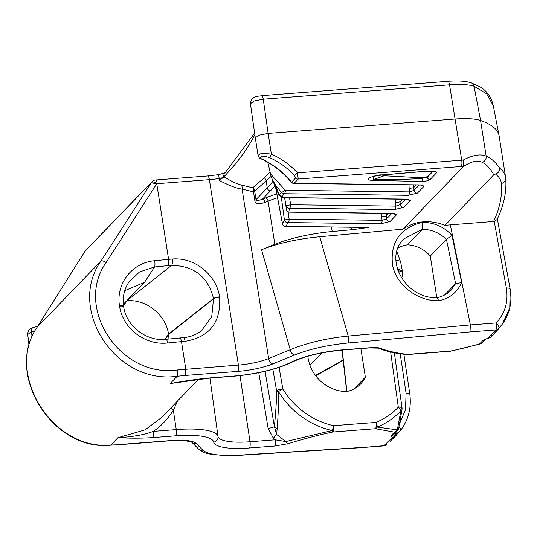 <?xml version="1.0" encoding="UTF-8"?>
<svg xmlns="http://www.w3.org/2000/svg" width="537" height="537" viewBox="0 0 537 537"><rect width="100%" height="100%" fill="white"/><g stroke="black" fill="none" stroke-linecap="round" stroke-linejoin="round"><path stroke-width="0.81" d="M397.259 268.722L402.367 271.024L402.69 273.078A20.487 4.994 171.1 0 0 397.904 270.708M35.086 330.732A174.062 42.45 -8.9 0 1 31.495 332.007L27.709 334.43L29.099 345.915M37.973 325.912L32.992 327.684A5.122 2.974 -109.2 0 0 31.495 332.007L32.099 336.968M331.497 227.097L332.188 231.534A61.433 14.982 171.1 0 0 274.85 244.308L261.579 249.745C277.83 243.295 297.216 238.958 319.743 236.743L403.005 229.165C415.578 220.714 429.58 219.438 445.005 225.345L450.328 224.862L470.365 324.939L348.218 336.055C326.214 338.344 306.889 342.895 290.242 349.708L268.634 358.555A30.716 7.491 -8.9 0 1 238.421 365.073L209.39 179.66L157.213 183.681L156.844 184.272L151.421 182.553L151.622 182.238A5.122 1.933 32.5 0 1 157.213 183.681A5.122 1.524 85.6 0 0 155.455 179.996A5.122 5.122 0 0 0 152.166 181.546A5.122 4.726 -136 0 0 151.622 182.238L84.913 251.383A5.122 1.933 -147.5 0 0 84.819 251.504A5.122 1.933 -147.5 0 0 84.752 251.631M151.421 182.553L100.99 261.036L37.234 327.114A5.122 2.195 -147.8 0 0 37.127 327.255L84.913 251.383A5.122 4.726 -136 0 1 85.457 250.692A5.122 5.122 0 0 0 84.819 251.504L84.537 251.981M156.844 184.272L168.591 259.304L168.202 265.614L154.508 266.983L144.54 282.321L123.362 304.264M179.559 338.109C180.304 337.551 180.942 338.719 181.479 341.613L167.564 343.002C145.433 345.566 122.778 328.745 119.563 306.157L119.516 305.862C115.744 284.019 131.76 262.68 154.676 260.7L172.223 259.029A5.122 1.524 85.6 0 1 171.625 265.345L168.202 265.614M172.223 259.029C194.716 256.968 216.539 275.065 219.573 296.88L219.62 297.169C221.036 322.415 209.537 337.135 185.111 341.331L181.479 341.613L185.789 369.127L185.406 375.437L177.197 376.256A5.122 1.108 -95.7 0 0 177.364 369.973L238.421 365.073A5.122 1.524 85.6 0 1 237.824 371.396L185.406 375.437M156.656 183.929L106.151 262.519C73.972 307.352 119.999 378.256 177.364 369.973M106.151 262.519A5.122 1.665 32.7 0 0 100.99 261.036C66.575 308.997 115.831 385.029 177.197 376.256L170.162 383.546L180.687 381.941M84.712 251.705L37.234 327.114C4.672 373.161 52.277 450.905 110.877 444.998L117.912 437.709L145.131 429.868L161.738 417.356L198.468 379.29M406.583 354.554A5.122 5.122 0 0 0 407.415 354.561L449.959 351.279A5.122 1.524 -94.4 0 0 450.335 351.077L407.791 354.36C397.199 353.279 388.009 351.232 380.223 348.218C378.41 347.553 374.813 347.405 369.422 347.775A5.122 1.524 -94.4 0 1 369.053 347.969L377.719 348.13C384.217 350.218 389.385 352.668 406.583 354.554A5.122 3.517 -85.1 0 0 407.791 354.36A5.122 1.524 85.6 0 1 407.415 354.561A5.122 1.524 85.6 0 1 407.207 354.527M233.28 376.101A5.122 1.524 -94.4 0 1 232.904 376.303L209.913 378.075L170.162 383.546C186.332 380.666 199.71 378.78 210.289 377.873L233.28 376.101A52.848 12.888 171.1 0 0 290.537 362.482A49.545 12.082 -8.9 0 1 344.21 349.715L369.422 347.775M450.328 224.862L494.235 221.425L506.357 288C508.505 301.64 505.102 313.293 496.134 322.952A5.122 2.383 44 0 1 498.625 328.543A5.122 4.793 -140.9 0 1 495.658 329.946A5.122 1.524 -94.4 0 0 496.134 322.952L470.365 324.939L470.009 331.92L347.989 343.022C327.785 344.982 310.017 348.956 294.672 354.944L273.065 363.791A35.838 8.74 -8.9 0 1 237.824 371.396M470.009 331.92L495.658 329.946L488.368 337.961A5.122 4.726 44 0 0 491.053 336.827L495.611 332.316L491.08 336.806A5.122 1.128 -132.8 0 1 491.08 336.806A5.122 1.128 -132.8 0 1 491.053 336.827L493.161 334.84M485.81 339.149A5.122 4.726 -136 0 1 483.072 340.324L488.368 337.961A5.122 2.014 -105.1 0 0 488.932 337.995A5.122 5.122 0 0 0 491.08 336.806M449.959 351.279A5.122 5.122 0 0 0 450.563 351.198A5.122 0.812 78.8 0 1 450.335 351.077C458.175 349.567 467.928 347.184 479.595 343.928A5.122 4.726 44 0 0 482.515 342.579L485.837 339.129M398.212 247.765A37.677 34.777 -136 0 1 407.415 244.838A30.716 28.354 -136 0 1 430.285 256.048L436.796 297.619M430.285 256.048L446.321 239.428C440.038 233.071 432.097 229.661 422.498 229.198L404.16 238.743C382.901 258.042 405.24 299.31 437.299 297.619L437.232 297.626C442.803 296.431 447.408 293.954 451.06 290.202L455.604 283.603L446.428 239.274L452.02 235.488C444.529 227.144 434.782 222.721 422.78 222.211L422.498 229.198L407.415 244.838M444.609 295.014L455.504 283.717M422.78 222.211C400.219 227.822 390.131 241.999 392.513 264.741C396.011 284.899 417.799 301.593 438.796 300.666L436.97 297.807M438.796 300.666C449.355 298.659 456.967 292.652 461.652 282.65L455.604 283.603M445.005 225.345L493.758 174.807L495.403 173.995A174.062 42.45 -8.9 0 1 501.357 183.453A1018.763 248.463 -8.9 0 1 493.537 221.533M368.644 227.44L285.959 226.372A3.074 1.705 90.7 0 1 285.456 226.5L368.644 227.44L352.977 229.641L350.46 227.668A3.074 0.423 150.6 0 0 351.064 227.346M275.494 186.567L282.502 223.748A3.074 2.92 -149.8 0 0 285.959 226.372A330.711 80.657 171.1 0 0 287.886 222.573L380.867 223.775L389.996 221.553A3.074 2.833 -136 0 1 386.613 218.834L391.782 213.471M389.996 221.553L396.615 214.693L394.051 213.37A3.074 1.705 90.7 0 1 393.547 213.498L394.312 213.37M286.516 209.611A3.074 1.202 -9.2 0 1 286.503 209.571A3.074 1.202 -9.2 0 1 286.503 209.537A3.074 2.98 -2.7 0 0 290 212.021A330.711 80.657 171.1 0 0 289.443 208.195L394.588 209.551L403.717 207.329A3.074 2.833 -136 0 1 400.334 204.61L405.509 199.247M403.717 207.329L410.342 200.462L407.771 199.14A3.074 1.705 90.7 0 1 407.268 199.274L408.039 199.146M278.435 193.709A3.074 1.947 -20.1 0 0 278.515 194.159A3.074 1.947 -20.1 0 0 279.227 194.924L281.462 192.602L285.328 190.293A3.074 1.705 90.7 0 1 284.1 193.723A3.074 2.833 -136 0 1 281.462 192.602L275.085 184.419L279.227 194.924A3.074 2.833 44 0 0 281.858 196.045L284.1 193.723L408.315 195.327L417.444 193.105A3.074 2.833 -136 0 1 414.054 190.387L419.229 185.023M417.444 193.105L424.062 186.238L421.491 184.916A3.074 1.705 90.7 0 1 420.995 185.043L421.76 184.923M403.005 229.165L463.632 166.322C471.62 161.261 477.802 159.932 482.179 162.328C486.629 164.517 490.489 168.672 493.758 174.807M332.188 231.534L352.977 229.641M434.748 171.142L427.137 171.115L382.049 174.934C377.726 174.095 359.783 180.123 372.665 180.325L421.35 181.506C425.975 181.271 428.902 180.6 430.124 179.492L437.024 172.337L434.748 171.142A2.557 1.457 91.1 0 1 434.312 171.249L435.064 171.149M495.403 173.995C498.329 173.089 499.759 171.149 499.699 168.182C495.624 162.167 491.113 158.167 486.16 156.186C480.521 153.689 472.849 154.992 463.136 160.093L463.632 166.322M421.491 184.916L294.182 183.271A3.074 1.705 90.7 0 1 293.679 183.399A3.074 3.074 0 0 1 291.356 182.291L291.544 182.15A3.074 2.833 44 0 0 294.182 183.271L298.236 179.069L297.485 172.854L461.733 160.194A40.953 9.988 -8.9 0 1 463.136 160.093M463.606 166.349A35.838 8.74 -8.9 0 0 461.135 166.517L298.236 179.069A3.074 2.833 -136 0 1 295.598 177.955L294.558 175.606A70.649 65.212 44 0 0 269.54 157.623C262.774 155.522 259.848 155.804 260.754 158.469L260.069 158.308M295.598 177.955L291.544 182.15C283.664 172.317 273.4 164.423 260.754 158.469A3.074 2.578 -40.3 0 1 259.183 157.677L259.183 157.677A3.074 3.074 0 0 0 260.284 158.502C272.051 163.718 282.408 171.645 291.356 182.291M258.035 155.307L255.297 137.828L259.163 135.183L268.138 133.418L271.38 154.092L261.861 153.105L258.035 155.307L259.183 157.677M499.699 168.182A179.177 43.698 -8.9 0 1 505.559 177.022L499.101 135.821A179.177 43.698 171.1 0 0 499.041 135.445A179.177 43.698 171.1 0 0 480.568 120.489A40.953 9.988 171.1 0 0 455.282 118.992L268.138 133.418L263.258 99.191L449.543 84.833L461.733 160.194A5.122 1.524 -94.4 0 1 461.135 166.517M250.43 103.708L254.27 100.929L263.258 99.191A5.122 1.524 -94.4 0 0 261.526 95.673C258.753 96.553 251.444 95.203 250.43 103.708L255.297 137.828M386.204 213.404L386.291 216.015A3.074 0.356 -6.5 0 1 381.679 216.726L382.089 220.345L386.613 218.834L386.291 216.015L388.781 213.431M285.946 205.738L285.946 205.738A3.074 3.074 0 0 0 285.999 205.986L285.999 205.986A3.074 2.98 166.1 0 1 285.946 205.738L284.657 197.683L285.946 205.738L290.665 204.765A3.074 1.705 90.7 0 1 289.443 208.195A3.074 2.98 166.1 0 1 285.999 205.986L286.288 207.41A327.644 79.906 171.1 0 1 286.503 209.537L284.583 197.683L286.503 209.571A3.074 3.074 0 0 0 289.497 212.149A3.074 1.705 90.7 0 1 289.007 212.014M271.01 176.512L254.692 191.159A5.122 1.249 -8.9 0 1 253.484 191.87L254.807 200.321C254.981 203.986 258.384 204.678 265.023 202.402L268.091 201.147L274.85 244.308M267.869 162.349L271.272 177.317L275.085 184.419M281.341 197.254L284.409 219.989L289.114 219.143A3.074 1.705 90.7 0 1 287.886 222.573A3.074 2.947 -156.7 0 1 284.409 219.989A327.644 79.906 171.1 0 1 282.502 223.748A3.074 1.155 169.4 0 0 282.482 223.996A3.074 1.155 169.4 0 0 282.623 224.258M288.127 211.806L289.114 219.143L382.089 220.345A3.074 1.705 -89.3 0 1 380.867 223.775M381.572 213.343L381.679 216.726M396.615 214.693A3.074 2.833 -136 0 1 393.93 213.504M394.051 213.37L290 212.021A3.074 1.705 90.7 0 1 289.497 212.149L393.547 213.498M289.544 197.75L290.665 204.765L395.816 206.121L400.334 204.61L400.011 201.791A3.074 0.356 -6.5 0 1 395.4 202.503L395.816 206.121A3.074 1.705 -89.3 0 1 394.588 209.551M395.292 199.12L395.4 202.503M399.924 199.173L400.011 201.791L402.502 199.207M407.771 199.14L283.341 197.535A330.711 80.657 171.1 0 0 281.858 196.045A3.074 2.927 133.5 0 1 279.287 195.334L280.636 196.69A3.074 2.94 -43.1 0 0 283.341 197.535A3.074 1.705 90.7 0 1 282.838 197.663A3.074 1.705 90.7 0 1 282.455 197.576M270.225 173.619L285.328 190.293L409.536 191.897L414.054 190.387L413.738 187.567A3.074 0.356 -6.5 0 1 409.127 188.279L409.536 191.897A3.074 1.705 -89.3 0 1 408.315 195.327M409.019 184.889L409.127 188.279M413.651 184.95L413.738 187.567L416.222 184.983M424.062 186.238A3.074 2.833 -136 0 1 421.37 185.057M410.342 200.462A3.074 2.833 -136 0 1 407.65 199.281M273.004 181.137A327.644 79.906 -8.9 0 1 267.265 187.957L256.015 199.616C255.417 200.986 257.532 200.872 262.365 199.261A3.074 2.081 -112.3 0 1 265.023 202.402M254.625 133.122L224.969 172.968A5.122 4.726 43.9 0 0 223.781 176.895A5.122 1.249 -8.9 0 1 219.177 178.492L219.492 180.526C229.265 185.627 236.804 188.48 242.093 189.084L268.634 358.555A5.122 3.464 67.7 0 0 273.065 363.791M185.111 341.331A5.122 1.524 -94.4 0 0 183.352 337.645L183.352 337.645A5.122 1.524 -94.4 0 0 182.976 337.847M123.624 306.607A5.122 1.249 171.1 0 0 123.638 306.452L123.685 306.748C126.148 326.046 146.635 341.787 166.121 339.29L183.352 337.645C190.239 337.068 196.287 334.746 201.496 330.664L211.726 316.723L213.531 298.827L168.551 334.423L168.98 339.001M165.094 339.377L168.504 334.128L213.484 298.532C208.148 276.924 194.193 265.862 171.625 265.345L126.819 300.807C146.077 298.827 166.007 314.877 168.504 334.128L165.342 339.357M118.247 444.79L110.877 444.998A5.122 1.926 87 0 1 110.38 445.207L118.247 444.79M288.087 443.723A5.122 2.504 -107 0 1 285.791 441.568L276.656 434.426L277.166 428.385C278.287 414.128 278.743 401.871 278.535 391.614A79.51 73.394 44 0 0 332.168 430.546L285.791 441.568L275.226 439.81A5.122 1.524 85.6 0 1 274.615 446.046L288.087 443.723C303.405 438.93 318.334 435.024 332.873 432.01A5.122 1.524 -94.4 0 0 333.477 425.687A5.122 1.081 102.7 0 1 332.168 430.546A5.122 0.812 78.8 0 0 332.873 432.01L375.417 428.727A5.122 3.517 -85.1 0 0 377.229 427.076A5.122 1.826 -112.3 0 0 376.021 422.411A5.122 1.524 85.6 0 1 375.417 428.727L394.473 432.157A5.122 4.726 44 0 0 397.393 430.808L393.916 434.413A5.122 4.726 -136 0 1 390.996 435.762L392.211 437.628A5.122 4.726 44 0 0 394.896 436.494L400.468 430.56A5.122 1.9 37.6 0 0 400.555 430.466L400.555 430.466C408.529 419.78 411.597 407.576 409.771 393.863L403.891 354.292M383.599 445.911L357.917 447.892L383.975 445.71A5.122 1.524 85.6 0 1 383.599 445.911A5.122 5.122 0 0 0 386.627 444.616L386.855 444.394A5.122 4.652 -132 0 1 386.627 444.616A5.122 4.652 -132 0 1 383.975 445.71L392.211 437.628A5.122 4.283 103.7 0 0 395.776 432.486M358.327 447.69L239.838 455.128C220.479 456.215 208.134 454.564 202.805 450.167L196.173 443.502A35.838 8.74 171.1 0 0 171.108 440.541L118.69 444.582M152.662 437.608A5.122 1.524 85.6 0 0 153.273 431.372C144.52 434.755 132.726 436.87 117.912 437.709C130.679 438.36 142.265 438.32 152.662 437.608L175.653 435.836A52.848 12.888 -8.9 0 1 213.719 442.105A49.545 12.082 171.1 0 0 249.403 447.986L274.615 446.046M360.884 348.6L365.355 377.162A30.716 28.354 -136 0 1 360.622 383.942A30.716 28.354 -136 0 1 346.499 391.58A37.677 34.777 -136 0 1 307.876 356.246M365.355 377.162L354.017 388.916M321.938 352.91L309.977 365.301M398.957 426.989A5.122 1.9 37.6 0 1 400.555 430.466L390.104 441.38L396.293 435.252A5.122 3.631 46.9 0 0 396.83 431.392M395.97 432.285A5.122 4.336 49.9 0 1 394.896 436.494L392.755 438.716A5.122 4.726 44 0 1 390.07 439.85M399.562 423.653L405.489 409.771L406.086 393.285L400.219 353.829M390.647 352.003L398.32 407.194A5.122 1.967 43.6 0 1 400.844 410.959A5.122 2.987 9.3 0 0 402.005 409.436L402.005 409.436A5.122 2.987 9.3 0 0 401.837 408.315M397.393 430.808A5.122 5.122 0 0 0 398.743 428.17L398.743 428.17A5.122 3.135 -169.7 0 1 397.286 429.902L377.229 427.076A79.51 73.394 44 0 0 400.844 410.959L397.286 429.902A5.122 4.37 105.5 0 1 394.473 432.157L390.996 435.762M278.535 391.614A5.122 0.544 -31.2 0 1 282.831 388.922A5.122 1.222 170.1 0 0 276.602 390.802A5.122 1.577 0.5 0 0 278.535 391.614M277.166 428.385A5.122 2.698 -174.1 0 1 274.38 426.526A5.122 1.141 -9.6 0 1 268.138 428.318L273.333 438.185L276.656 434.426L274.38 426.526C275.817 412.55 276.562 400.642 276.602 390.802L272.863 369.308M240.032 375.625L250.014 441.75L275.226 439.81L273.333 438.185M170.806 407.959A5.122 1.866 31.7 0 0 173.344 410.255L176.264 429.6L153.273 431.372C160.778 426.452 167.463 419.41 173.344 410.255L177.707 400.81M380.223 348.218A5.122 4.538 109.8 0 1 377.726 348.137M510.137 289.497L509.747 307.882L502.29 324.207L493.194 334.605A5.122 4.726 44 0 1 490.509 335.739M506.357 288A5.122 1.926 -10.3 0 1 510.15 289.168C512.318 302.203 509.694 313.877 502.283 324.207L495.617 332.316M501.357 183.453A5.122 4.967 -4.8 0 0 505.686 178.109C506.78 191.622 503.894 205.443 497.04 219.566L494.235 221.425M482.179 162.328A5.122 4.484 112.5 0 0 486.16 156.186L480.568 120.489L474.057 86.282A5.122 4.524 -70.6 0 0 471.258 82.852C465.613 81.04 457.799 80.523 447.811 81.315A5.122 1.524 -94.4 0 1 449.543 84.833A39.698 9.679 -8.9 0 1 474.057 86.282L486.737 93.847L493.295 105.796L499.041 135.445M254.847 134.686A1126.27 274.682 171.1 0 1 223.936 176.74L223.781 176.895A1126.27 274.682 171.1 0 0 223.936 176.74C231.111 181.238 236.918 183.996 241.341 185.01L252.739 187.782A5.122 4.752 -133.2 0 1 254.692 191.159L256.015 199.616A5.122 1.249 -8.9 0 1 254.807 200.321M269.903 172.055L264.285 177.781L252.739 187.782A5.122 3.658 104.1 0 1 253.484 191.87L242.093 189.084A5.122 3.665 -76.6 0 0 241.341 185.01M219.492 180.526L223.788 176.935M450.563 351.198L480.212 343.955A5.122 2.175 -105.7 0 1 479.595 343.928L483.072 340.324M209.913 378.075A5.122 1.524 -94.4 0 0 210.289 377.873M119.516 305.862A5.122 1.249 171.1 0 1 123.638 306.452L123.638 306.452C122.369 297.686 124.027 289.691 128.625 282.469L139.519 271.937L154.508 266.983A5.122 1.108 -95.7 0 0 154.676 260.7M124.765 290.671L144.54 282.321M437.024 172.337A2.557 2.363 -136 0 1 434.708 171.263M372.665 180.325A2.557 1.436 -89.1 0 0 373.296 179.647C389.573 179.882 417.37 179.09 422.512 178.297L427.298 177.23L433.091 171.222M432.553 171.216L427.224 176.74L422.397 177.834L384.156 175.78L381.901 175.028M377.726 175.398L373.087 176.398L373.296 179.647L384.156 175.78M382.049 174.934A2.557 0.725 85.4 0 1 381.867 175.035A2.557 0.725 85.4 0 1 381.679 174.961M429.117 171.035A2.557 1.457 91.1 0 1 428.68 171.142L428.68 171.142A2.557 1.457 91.1 0 1 428.291 171.041M395.917 260.123A20.48 4.779 -10.9 0 1 400.669 262.184L396.91 251.591M461.652 282.65L452.02 235.488M319.743 236.743L348.218 336.055A5.122 1.275 84.8 0 1 347.989 343.022M269.54 157.623A3.074 0.436 113.9 0 0 271.38 154.092A73.717 68.051 44 0 1 297.485 172.854L294.558 175.606M264.285 177.781A5.122 4.793 51.6 0 1 266.204 181.197L267.265 187.957A3.074 2.833 44 0 0 270.648 190.669L262.365 199.261L265.432 198.005A64.507 15.734 -8.9 0 1 276.823 193.964M272.34 179.801L278.515 194.159A3.074 3.074 0 0 0 279.287 195.334A3.074 2.927 133.5 0 1 278.643 194.414M265.432 198.005A3.074 2.081 -112.3 0 1 268.091 201.147A61.433 14.982 -8.9 0 1 277.535 197.737M275.078 185.607A330.711 80.657 -8.9 0 1 270.648 190.669M261.579 249.745L290.242 349.708A5.122 3.464 67.7 0 0 294.672 354.944M218.626 174.659L219.177 178.492A30.716 7.491 -8.9 0 1 209.39 179.66A5.122 1.524 85.6 0 0 207.624 175.975L218.626 174.659L225.198 172.76M166.121 339.29A5.122 1.108 84.3 0 1 167.564 343.002M219.62 297.169A5.122 1.249 171.1 0 0 213.531 298.827L213.484 298.532A5.122 1.249 171.1 0 1 219.573 296.88M37.127 327.255L37.127 327.255C4.189 373.88 52.7 451.355 110.38 445.207M394.366 352.816L402.025 407.905A5.122 1.275 172.1 0 0 398.32 407.194A75.073 69.3 44 0 1 376.021 422.411L333.477 425.687A75.073 69.3 44 0 1 282.831 388.922L279.086 367.415M346.902 391.5L342.23 350.043M357.911 447.892L239.395 455.329A5.122 1.765 -93.6 0 0 239.838 455.128M239.395 455.329L214.807 454.899L210.618 454.221C209.625 453.872 204.127 453.604 198.408 448.878L198.408 448.878A5.122 4.887 -44.8 0 0 202.805 450.167M315.42 375.376A174.062 42.45 171.1 0 0 317.011 374.531A1018.763 248.463 171.1 0 0 343.103 359.897M317.011 374.531A5.122 4.081 61.7 0 0 318.669 374.135L343.163 360.441M406.086 393.285A5.122 1.168 -8.5 0 1 409.771 393.863M198.408 448.878L191.816 442.253A5.122 4.887 -44.8 0 0 196.173 443.502M191.769 442.206L185.627 440.749L170.739 440.743A5.122 1.524 -94.4 0 0 171.108 440.541M265.077 371.315L274.38 426.526M258.767 372.691L268.138 428.318M209.947 378.075L218.015 436.48A44.423 10.834 171.1 0 0 250.014 441.75A5.122 1.524 85.6 0 1 249.403 447.986M175.653 435.836A5.122 1.524 85.6 0 0 176.264 429.6A57.962 14.137 -8.9 0 1 218.015 436.48A5.122 4.967 167.8 0 1 213.719 442.105M232.904 376.303C256.975 374.148 276.703 369.429 292.101 362.133A5.122 3.987 -117.1 0 1 290.537 362.482M369.053 347.969L343.841 349.916A5.122 1.524 -94.4 0 0 344.21 349.715M510.15 289.168L497.349 218.921M471.258 82.852L479.366 86.531C486.603 90.438 491.248 96.855 493.295 105.796M123.685 306.748A5.122 1.249 171.1 0 0 119.563 306.157M126.819 300.807L123.544 305.842M430.124 179.492A2.557 2.363 -136 0 1 427.298 177.23L427.224 176.74M421.35 181.506A2.557 1.598 -87.3 0 0 422.512 178.297L422.397 177.834M402.367 271.024L400.669 262.184M32.992 327.684C29.649 328.422 27.89 330.671 27.709 334.43M152.166 181.546L85.457 250.692M293.679 183.399L420.995 185.043M275.36 186.245L282.482 223.996A3.074 3.074 0 0 0 285.456 226.5M280.636 196.69A3.074 3.074 0 0 0 282.838 197.663L407.268 199.274M346.674 391.547L341.995 350.064M315.669 375.712L318.669 374.135M401.401 277.924L402.132 276.736L402.69 273.078M170.739 440.743L118.261 444.79M398.743 428.17L402.005 409.436A5.122 5.122 0 0 0 402.025 407.905M343.841 349.916C322.247 351.936 305.003 356.004 292.101 362.133M505.686 178.109L505.559 177.022M447.811 81.315L261.526 95.673M155.455 179.996L207.624 175.975M488.932 337.995L485.992 338.975M480.212 343.955A5.122 5.122 0 0 0 482.515 342.579M373.094 176.398L381.874 175.035L426.982 171.209L434.312 171.249"/></g></svg>
